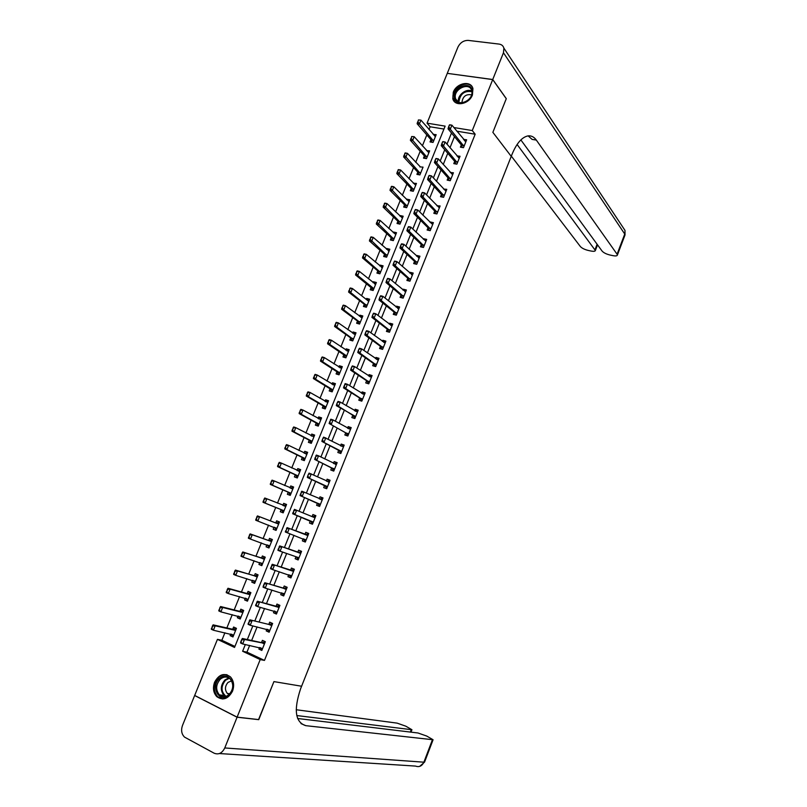 <?xml version="1.0" encoding="UTF-8"?>
<svg xmlns="http://www.w3.org/2000/svg" width="807" height="807" viewBox="0 0 807 807"><rect width="100%" height="100%" fill="white"/><g stroke="black" fill="none" stroke-linecap="round" stroke-linejoin="round"><path stroke-width="1.21" d="M472.418 95.004C469.089 104.345 454.805 107.018 452.818 98.787L453.292 92.21C456.611 82.889 470.995 80.155 472.932 88.588L472.418 95.004M232.527 691.155C228.22 699.013 222.984 700.849 216.831 696.673C213.33 692.809 212.584 687.988 214.591 682.218C218.969 674.269 224.265 672.503 230.459 676.912C233.788 680.755 234.484 685.506 232.527 691.155M258.563 719.562L273.926 681.602L258.785 719.592L237.117 717.141L194.679 695.442L217.446 639.356L234.534 647.436L445.141 126.124L427.054 123.158L447.28 73.356L492.714 79.58L472.277 130.552L453.867 127.546M224.911 632.749L221.864 640.274L217.446 639.356M443.951 129.059L430.121 126.77L429.001 129.554M426.812 134.93L422.364 145.906M420.205 151.242L415.706 162.328M413.557 167.614L409.028 178.801M406.899 184.036L402.32 195.324M400.211 200.519L395.591 211.918M393.503 217.063L388.843 228.563M386.775 233.657L382.064 245.267M380.016 250.321L375.265 262.033M373.238 267.036L368.446 278.859M366.439 283.812L361.597 295.745M359.609 300.648L354.717 312.692M352.75 317.544L347.827 329.7M345.88 334.502L340.897 346.768M338.97 351.519L333.957 363.896M332.05 368.597L326.986 381.086M325.1 385.736L319.986 398.335M318.119 402.935L312.965 415.655M311.119 420.195L305.914 433.026M304.098 437.515L298.842 450.467M297.047 454.906L291.741 467.969M289.965 472.357L284.619 485.542M282.864 489.869L277.467 503.165M275.732 507.442L270.305 520.848M268.57 525.115L263.122 538.531M261.357 542.889L255.93 556.285M254.124 560.734L248.697 574.1M246.861 578.639L241.444 591.985M239.568 596.605L234.171 609.931M232.255 614.652L226.858 627.947M430.121 126.77L427.054 123.158M221.864 640.274L234.938 646.447M230.772 634.03L230.126 635.634L232.961 636.955L236.451 628.35L233.606 627.039L232.709 629.268L213.119 624.85L215.197 625.818L213.401 630.227L233.717 635.099M238.055 616.064L237.369 617.738L240.214 619.04L243.684 610.455L240.839 609.174L239.941 611.383L220.583 606.521L222.661 607.469L220.876 611.867L240.96 617.194M245.298 598.158L244.592 599.914L247.436 601.175L250.896 592.631L248.042 591.38L247.164 593.569L228.018 588.263L230.096 589.181L228.32 593.569L248.173 599.359M252.52 580.314L251.784 582.15L254.639 583.39L258.079 574.866L255.224 573.646L254.346 575.815L235.422 570.075L237.51 570.973L235.735 575.341L255.365 581.585M259.723 562.54L258.946 564.456L261.811 565.657L265.241 557.173L262.376 555.983L261.508 558.131L242.796 551.958L244.894 552.825L243.119 557.173L262.527 563.881M266.895 544.836L266.088 546.823L268.953 547.993L272.373 539.54L269.508 538.38L268.65 540.508L250.15 533.901L252.248 534.748L250.483 539.086L269.669 546.238M274.037 527.183L273.2 529.251L276.075 530.391L279.484 521.968L276.609 520.838L275.762 522.946L257.473 515.905L259.572 516.742L257.816 521.06L276.781 528.656M264.111 498.948L263.586 501.238L264.767 497.99L266.875 498.797L265.12 503.094L263.021 502.287L281.139 509.641L280.291 511.739L283.176 512.859L286.566 504.466L283.691 503.356L282.864 505.394M271.394 481.053L270.88 483.322L272.04 480.135L274.148 480.911L272.403 485.199L270.295 484.412L288.21 492.189L287.353 494.298L290.238 495.387L293.627 487.014L290.742 485.945L289.955 487.892M278.657 463.218L278.143 465.488L279.283 462.34L281.391 463.107L279.656 467.374L277.547 466.607L295.251 474.798L294.394 476.917L297.289 477.976L300.658 469.634L297.763 468.595L297.016 470.451M285.89 445.464L285.375 447.714L286.495 444.617L288.613 445.353L286.888 449.61L284.77 448.863L302.262 457.478L301.404 459.597L304.3 460.626L307.659 452.323L304.764 451.305L304.047 453.07M293.092 427.76L292.588 430L293.687 426.953L295.806 427.67L294.081 431.916L291.963 431.19L309.252 440.208L308.395 442.337L311.3 443.336L314.649 435.064L311.744 434.075L311.058 435.75M300.275 410.127L299.77 412.357L300.85 409.361L302.978 410.057L301.263 414.284L299.135 413.577L316.223 423.009L315.355 425.148L318.261 426.116L321.6 417.865L318.694 416.906L318.049 418.5M307.427 392.555L306.922 394.774L307.981 391.829L310.12 392.505L308.405 396.711L306.277 396.025L323.163 405.871L322.296 408.009L325.211 408.947L328.53 400.736L325.614 399.808L325.009 401.311M314.548 375.053L314.054 377.262L315.093 374.357L317.232 375.013L315.527 379.209L313.388 378.544L330.073 388.792L329.206 390.931L332.131 391.849L335.44 383.658L332.524 382.76L331.949 384.172M321.65 357.612L321.156 359.811L322.185 356.956L324.323 357.592L322.618 361.768L320.48 361.122L336.973 371.775L336.095 373.923L339.021 374.811L342.319 366.65L339.394 365.773L338.859 367.104M328.731 340.231L328.237 342.42L329.246 339.616L331.384 340.231L329.69 344.387L327.551 343.772L343.832 354.808L342.965 356.966L345.89 357.824L349.179 349.703L346.253 348.856L345.749 350.097M335.773 322.921L335.288 325.09L336.277 322.336L338.426 322.931L336.741 327.077L334.592 326.472L350.682 337.911L349.804 340.07L352.74 340.907L356.018 332.807L353.083 331.99L352.609 333.15M342.804 305.671L342.319 307.83L343.288 305.117L345.436 305.692L343.752 309.827L341.603 309.242L357.501 321.075L356.623 323.244L359.559 324.051L362.827 315.971L359.882 315.184L359.448 316.263M349.794 288.482L349.32 290.631L350.268 287.968L352.427 288.523L350.752 292.638L348.594 292.073L364.29 304.3L363.412 306.468L366.358 307.245L369.616 299.205L366.66 298.439L366.267 299.427M356.775 271.354L356.301 273.492L357.229 270.87L359.387 271.404L357.713 275.51L355.554 274.965L371.059 287.574L370.181 289.753L373.127 290.5L376.375 282.49L373.419 281.744L373.056 282.662M363.715 254.286L363.251 256.414L364.159 253.842L366.328 254.356L364.663 258.442L362.494 257.927L377.807 270.91L376.93 273.099L379.885 273.815L383.113 265.836L380.158 265.12L379.825 265.947M370.645 237.278L370.171 239.397L371.069 236.875L373.238 237.369L371.583 241.434L369.414 240.94L384.536 254.306L383.648 256.495L386.603 257.191L389.831 249.232L386.866 248.546L386.563 249.292M377.545 220.341L377.081 222.45L377.948 219.968L380.117 220.432L378.473 224.497L376.304 224.013L391.234 237.762L390.346 239.951L393.312 240.627L396.519 232.698L393.554 232.033L393.281 232.698M384.414 203.455L383.95 205.553L384.808 203.112L386.987 203.566L385.343 207.611L383.164 207.157L397.912 221.279L397.024 223.478L399.99 224.124L403.187 216.215L400.211 215.58L399.979 216.165M391.264 186.629L390.81 188.717L391.647 186.326L393.826 186.76L392.182 190.785L390.003 190.351L404.559 204.847L403.671 207.046L406.647 207.671L409.835 199.793L406.849 199.188L406.647 199.692M398.083 169.874L397.629 171.952L398.456 169.601L400.635 170.015L399.001 174.03L396.822 173.606L411.187 188.475L410.299 190.684L413.275 191.279L416.452 183.421L413.295 183.27M404.882 153.169L404.438 155.237L405.235 152.927L407.424 153.33L405.8 157.325L403.611 156.921L417.794 172.153L416.906 174.373L419.882 174.937L423.05 167.12L419.922 166.908M411.661 136.524L411.217 138.582L411.661 136.524L414.193 136.696L412.569 140.68L410.38 140.307L424.381 155.902L423.483 158.111L426.469 158.656L429.627 150.859L426.53 150.606M418.409 119.94L417.976 121.988L418.409 119.94L420.931 120.132L419.317 124.096L417.128 123.733L430.938 139.692L430.04 141.921L433.036 142.435L436.183 134.668L433.107 134.355M249.656 645.429L246.952 652.127L264.474 660.408L475.172 134.214L456.833 131.178M454.472 136.615L449.993 147.742M447.764 153.269L443.245 164.507M441.036 169.984L436.466 181.323M434.287 186.75L429.677 198.209M427.508 203.586L422.858 215.156M420.709 220.482L416.008 232.164M413.89 237.429L409.139 249.232M407.041 254.447L402.239 266.36M400.161 271.525L395.319 283.55M393.261 288.664L388.379 300.799M386.341 305.863L381.408 318.119M379.391 323.123L374.408 335.5M372.42 340.443L367.387 352.941M365.42 357.834L360.346 370.443M358.399 375.285L353.274 388.016M351.348 392.797L346.173 405.659M344.266 410.38L339.041 423.352M337.165 428.023L331.889 441.126M330.033 445.736L324.717 458.951M322.881 463.511L317.514 476.856M315.698 481.345L310.281 494.822M308.496 499.251L303.018 512.848M301.263 517.226L295.745 530.925M293.98 535.303L288.462 549.022M286.667 553.481L281.149 567.18M279.313 571.739L273.815 585.398M271.939 590.058L266.451 603.697M264.545 608.448L259.057 622.056M257.11 626.898L251.643 640.486M259.531 647.496L258.896 649.09L261.821 650.452L265.332 641.696L262.406 640.344L261.488 642.614M266.875 629.208L266.199 630.882L269.135 632.224L272.635 623.488L269.699 622.167L268.792 624.426M274.188 610.99L273.482 612.745L276.428 614.056L279.908 605.361L276.972 604.07L276.075 606.299L278.879 605.684M281.482 592.832L280.735 594.678L283.681 595.949L287.161 587.284L284.205 586.023L283.318 588.232M288.735 574.745L287.968 576.672L290.913 577.923L294.384 569.288L291.428 568.057L290.55 570.246L293.294 569.752M295.977 556.729L295.16 558.737L298.126 559.947L301.576 551.352L298.61 550.152L297.743 552.311M303.18 538.773L302.343 540.872L305.308 542.052L308.738 533.477L305.772 532.307L304.915 534.456M312.047 523.027L310.362 520.929L309.485 523.057L312.46 524.217L315.88 515.673L312.904 514.533L312.077 516.601M317.474 503.175L316.606 505.323L319.582 506.443L323.002 497.939L320.016 496.83L319.229 498.797M326.896 488.215L324.585 485.501L323.708 487.64L326.684 488.739L330.083 480.256L327.107 479.187L326.351 481.053M331.647 467.868L330.779 470.027L333.765 471.096L337.155 462.643L334.159 461.604L333.452 463.379M340.958 453.151L338.708 450.326L337.82 452.485L340.816 453.514L344.185 445.101L341.19 444.082L340.514 445.767M345.709 432.824L344.841 435.003L347.837 436.002L351.206 427.619L348.2 426.631L347.565 428.214M354.929 418.339L352.73 415.413L351.832 417.572L354.838 418.551L358.187 410.198L355.181 409.24L354.586 410.733M359.68 398.033L358.802 400.222L361.808 401.16L365.147 392.838L362.141 391.909L361.576 393.312M368.789 383.779L366.64 380.743L365.742 382.922L368.759 383.839L372.088 375.548L369.071 374.64L368.547 375.951M375.023 366.045L373.56 363.503L372.663 365.692L375.689 366.58L378.997 358.308L375.971 357.44L375.487 358.661M381.842 349.169L380.46 346.324L379.562 348.513L382.589 349.37L385.887 341.139L382.861 340.292L382.407 341.422M388.732 332.04L387.33 329.216L386.422 331.405L389.458 332.232L392.747 324.031L389.71 323.214L389.297 324.253M395.571 314.962L394.179 312.158L393.271 314.357L396.308 315.164L399.586 306.983L396.55 306.196L396.166 307.144M402.37 297.944L400.998 295.16L400.09 297.369L403.137 298.146L406.405 289.995L403.359 289.239L403.006 290.096M409.139 280.997L407.797 278.233L406.889 280.443L409.936 281.189L413.194 273.069L410.138 272.332L409.825 273.109M414.556 261.337L413.658 263.576L416.715 264.293L419.953 256.202L416.896 255.496L416.624 256.182M422.586 247.265L421.325 244.541L420.407 246.771L423.463 247.456L426.691 239.397L423.635 238.721L423.393 239.316M428.033 227.776L427.125 230.015L430.192 230.681L433.409 222.651L430.343 221.996L430.141 222.51M434.731 211.081L433.833 213.33L436.9 213.966L440.108 205.967L436.869 205.765M442.569 197.11L441.429 194.457L440.501 196.696L443.578 197.311L446.775 189.332L443.568 189.08M448.067 177.863L447.159 180.122L450.235 180.718L453.423 172.769L450.235 172.456M455.763 163.972L454.714 161.37L453.786 163.619L456.863 164.174L460.04 156.255L456.893 155.882M462.34 147.499L461.322 144.907L460.394 147.156L463.48 147.691L466.638 139.803L463.521 139.369M492.714 79.58L506.271 98.716L492.865 132.338L511.235 156.366L300.618 688.724C293.526 710.039 295.261 722.356 305.823 725.675L433.077 739.747L426.742 736.065L417.986 732.988L297.622 718.492M475.172 134.214L472.277 130.552M264.474 660.408L260.197 659.581L237.117 717.141M273.926 681.602L301.606 686.232L273.926 681.602M245.338 644.521L242.625 651.259L260.197 659.581M451.486 133.004L446.977 144.191M444.738 149.749L440.188 161.037M437.969 166.545L433.379 177.944M431.18 183.401L426.54 194.911M424.361 200.318L419.67 211.938M417.512 217.295L412.781 229.037M410.652 234.333L405.871 246.185M403.752 251.441L398.93 263.405M396.842 268.6L391.97 280.685M389.892 285.829L384.979 298.035M382.932 303.119L377.958 315.436M375.931 320.47L370.917 332.908M368.92 337.881L363.856 350.44M361.869 355.362L356.765 368.042M354.798 372.905L349.643 385.706M347.706 390.517L342.501 403.439M340.584 408.191L335.329 421.234M333.432 425.925L328.126 439.099M326.26 443.729L320.904 457.024M319.058 461.604L313.651 475.02M311.825 479.54L306.367 493.087M304.572 497.546L299.064 511.214M297.289 515.612L291.741 529.392M289.965 533.79L284.407 547.58M282.601 552.069L277.053 565.838M275.197 570.418L269.669 584.167M267.783 588.838L262.255 602.557M260.328 607.328L254.81 621.017M252.843 625.889L247.335 639.558M246.952 652.127L242.625 651.259M262.104 649.756L258.896 649.09M233.233 636.299L230.126 635.634M435.124 136.433L433.188 134.164M428.719 152.684L426.631 150.334M405.255 153.229L407.424 153.33L420.064 166.565M415.726 185.217L413.466 182.846M409.139 201.498L406.849 199.188M402.532 217.829L400.211 215.58M395.894 234.232L393.554 232.033M389.246 250.684L386.866 248.546M382.558 267.188L380.158 265.12M375.86 283.761L373.419 281.744M369.132 300.386L366.66 298.439M362.383 317.07L359.882 315.184M355.605 333.816L353.083 331.99M348.806 350.621L346.253 348.856M341.986 367.478L339.394 365.773M335.147 384.404L332.524 382.76M328.267 401.382L325.614 399.808M321.378 418.419L318.694 416.906M314.458 435.528L311.744 434.075M307.517 452.687L304.764 451.305M300.547 469.916L297.763 468.595M293.556 487.196L290.742 485.945M286.535 504.546L283.691 503.356M276.105 530.33L273.2 529.251M269.024 547.832L266.088 546.823M261.912 565.404L258.946 564.456M254.78 583.027L251.784 582.15M247.618 600.721L244.592 599.914M240.436 618.485L237.369 617.738M269.377 631.629L266.199 630.882M276.619 613.562L273.482 612.745M283.832 595.576L280.735 594.678M291.024 577.641L287.968 576.672M298.187 559.786L295.16 558.737M305.328 541.981L302.343 540.872M315.85 515.764L312.904 514.533M322.921 498.131L320.016 496.83M329.972 480.548L327.107 479.187M336.993 463.047L334.159 461.604M343.994 445.595L341.19 444.082M350.964 428.214L348.2 426.631M357.915 410.894L355.181 409.24M364.835 393.634L362.141 391.909M371.734 376.435L369.071 374.64M378.604 359.297L375.971 357.44M385.453 342.229L382.861 340.292M392.273 325.211L389.71 323.214M399.072 308.264L396.55 306.196M405.85 291.367L403.359 289.239M412.599 274.531L410.138 272.332M419.327 257.756L416.896 255.496M426.035 241.051L423.635 238.721M432.713 224.396L430.343 221.996M439.371 207.792L437.041 205.341M445.958 191.209L443.699 188.737M452.455 174.594L450.346 172.194M458.931 158.031L456.964 155.711M465.377 141.518L463.551 139.278M262.325 649.211L261.619 648.727M265.311 641.767L264.363 641.878M265.241 641.938L261.518 642.624L242.352 638.478L244.491 639.477L264.656 643.381M241.081 642.18L241.626 639.759L240.718 642.009L242.685 643.966L240.547 642.967L240.718 642.009M262.578 648.576L242.685 643.966L244.491 639.477L241.989 639.931M261.559 648.848L260.6 647.718M242.352 638.478L241.626 639.759M236.401 628.451L235.735 628.3L236.35 628.582M231.791 634.262L233.465 635.724M235.634 628.552L232.698 629.268L234.746 630.217L215.197 625.818L212.352 626.091L211.797 628.461L212.695 626.252M211.797 628.461L213.401 630.227L211.333 629.258L211.454 628.3M235.765 630.025L234.766 630.085M212.352 626.091L213.119 624.85M269.609 631.054L268.902 630.57M272.564 623.67L271.636 623.75M272.504 623.811L268.822 624.426L249.877 619.826L271.959 625.193M271.021 625.294L268.822 624.426M248.627 623.468L249.534 621.229L248.274 623.307L250.22 625.274L248.082 624.295L248.274 623.307M269.881 630.358L250.22 625.274L252.026 620.795L249.534 621.229M268.842 630.711L267.793 629.42M249.877 619.826L249.171 621.067M276.862 612.967L276.155 612.483M279.797 605.643L278.99 605.421L279.757 605.754M278.213 607.237L257.383 601.235L279.222 607.066M256.152 604.836L257.05 602.607L255.789 604.675L257.736 606.652L255.587 605.694L255.789 604.675M277.164 612.21L257.736 606.652L259.531 602.193L257.05 602.607M276.095 612.634L274.965 611.192M257.383 601.235L256.687 602.446M284.084 594.951L283.388 594.456M286.999 587.678L286.102 587.688M286.969 587.758L283.348 588.242L264.847 582.725L286.475 588.999M263.637 586.265L264.182 583.885L263.284 586.114L265.221 588.091L263.062 587.163L263.284 586.114M284.417 594.134L265.221 588.091L267.006 583.653L264.535 584.046M283.318 594.618L282.107 593.014M264.847 582.725L264.182 583.885M243.603 610.657L242.947 610.496L243.563 610.768M238.922 616.276L240.678 617.89M242.846 610.738L239.941 611.383L241.989 612.311L222.661 607.469L219.827 607.721L219.282 610.082L220.17 607.883M219.282 610.082L220.876 611.867L218.798 610.919L218.929 609.921M243.008 612.14L241.989 612.311M219.827 607.721L220.583 606.521M250.775 592.933L250.12 592.752L250.735 593.024M246.034 598.36L247.87 600.115M250.029 592.984L247.154 593.569L249.212 594.477L230.096 589.181L227.281 589.423L226.727 591.773L227.624 589.574M226.727 591.773L228.32 593.569L226.232 592.641L226.384 591.612M250.21 594.325L249.232 594.356M227.281 589.423L228.018 588.263M257.917 575.27L257.282 575.068L257.897 575.33M253.116 580.495L255.032 582.402M257.393 576.571L237.51 570.973L234.696 571.195L234.161 573.525L235.049 571.346M257.191 575.29L254.346 575.815L256.404 576.702M234.161 573.525L235.735 575.341L233.647 574.433L233.808 573.374M234.696 571.195L235.422 570.075M291.287 576.995L290.591 576.501M294.182 569.772L293.395 569.52L294.162 569.833M292.699 571.134L272.292 564.285L293.687 571.013M271.102 567.775L271.999 565.556L270.748 567.624L272.675 569.611L270.506 568.703L270.748 567.624M291.64 576.117L272.675 569.611L274.451 565.193L271.999 565.556M290.52 576.672L289.219 574.897M272.292 564.285L271.636 565.404M265.039 557.667L264.403 557.455L265.029 557.708M260.177 562.691L262.174 564.749M264.555 558.878L244.894 552.825L242.09 553.027L241.555 555.357L242.443 553.178M264.323 557.657L261.508 558.131L263.566 558.989M241.555 555.357L243.119 557.173L241.031 556.295L241.202 555.206M242.09 553.027L242.796 551.958M228.966 695.099C219.696 704.027 209.921 686.565 219.524 678.505C228.653 669.548 238.67 686.888 228.966 695.099M220.321 679.191C215.822 684.518 215.489 689.723 219.312 694.827C222.379 697.389 225.627 697.298 229.057 694.545C233.526 689.289 233.909 684.114 230.217 679.01C227.11 676.327 223.811 676.387 220.321 679.191M231.579 680.866L228.038 682.389C224.86 686.152 224.628 689.824 227.322 693.425L229.087 694.524M227.12 674.803C224.185 674.198 221.421 675.025 218.838 677.285C213.25 683.912 212.836 690.378 217.597 696.703L222.682 698.993M454.381 97.526C452.586 87.237 471.207 80.206 472.236 90.868C474.072 101.289 455.259 108.219 454.381 97.526M471.853 91.504L471.661 90.566C469.563 81.789 453.726 88.73 455.33 97.667L455.562 98.726C457.69 107.381 473.497 100.441 471.853 91.504M471.56 94.853C466.043 93.894 462.835 96.366 461.957 102.267L462.048 102.761M472.357 87.166C467.505 79.096 451.274 88.306 453.07 98.02L454.714 101.853M305.823 725.675L301.001 723.597M237.087 717.221L194.648 695.513L182.493 725.453C180.859 730.234 181.545 734.118 184.541 737.114L214.168 753.213C218.616 754.948 222.147 753.193 224.77 747.948L237.087 717.221L258.754 719.662M296.784 715.547L411.933 729.74L405.8 726.179L397.094 723.122L296.199 709.746M492.734 79.52L506.292 98.646L492.865 132.338L511.235 156.366L512.112 154.137C516.651 143.253 521.927 137.18 527.939 135.909C531.218 135.475 534.012 136.867 536.322 140.085L617.083 254.215L624.749 234.05L503.457 52.778L492.734 79.52L447.36 73.366M517.105 144.483L595.374 250.503C595.092 251.36 593.69 251.542 591.148 251.058L588.263 250.442C584.591 249.545 581.958 248.233 580.354 246.528L511.325 156.134M503.457 52.778L503.891 48.158C503.215 45.817 501.601 44.456 499.059 44.082L468.262 40.4C463.672 40.34 460.222 42.589 457.912 47.159L447.3 73.286M520.868 139.914L602.093 251.078C603.646 252.793 606.299 254.104 610.031 255.032L612.977 255.648C615.61 256.152 617.083 255.97 617.375 255.083L617.083 254.215M528.151 135.879L532.106 139.399L536.322 140.085M298.459 559.11L297.773 558.605M301.334 551.948L300.466 551.887M301.324 551.978L297.763 552.321L279.706 545.915L300.88 553.077M298.832 558.172L298.187 557.556M278.546 549.345L279.434 547.136L278.183 549.194L280.1 551.201L277.931 550.313L278.183 549.194M298.166 557.486L280.1 551.201L281.875 546.793L279.434 547.136M297.692 558.797L296.32 556.85M279.706 545.915L279.071 546.995M272.141 540.125L271.505 539.903L272.13 540.155M267.208 544.947L269.286 547.166M270.91 541.366L252.248 534.748L249.464 534.94L248.929 537.25L249.807 535.081M271.424 540.095L268.64 540.498L270.718 541.255M248.929 537.25L250.483 539.086L248.385 538.229L248.576 537.099M271.687 541.255L268.882 540.529M249.464 534.94L250.15 533.901M305.611 541.285L304.915 540.781M286.838 528.787L285.95 530.986L286.838 528.787L289.269 528.464L287.1 527.607L304.935 534.466L307.608 534.083M306.004 540.297L287.494 532.852L289.269 528.464L308.042 535.223M307.316 535.334L305.197 534.486L307.316 535.334M285.95 530.986L287.494 532.852L285.325 531.995L285.587 530.845M304.844 540.983L303.432 538.905L305.56 539.752M287.1 527.607L286.475 528.646M279.212 522.654L278.586 522.411L279.212 522.654M274.219 527.253L276.377 529.644M278.516 522.593L275.752 522.946L277.83 523.763L259.572 516.742L256.797 516.904L256.273 519.204L257.151 517.045M256.273 519.204L257.816 521.06L255.718 520.222L255.92 519.062M278.788 523.693L277.83 523.682M256.797 516.904L257.473 515.905M315.567 516.45L314.72 516.349M293.849 510.367L293.324 512.697L294.454 509.368L314.216 517.489L312.329 516.702L314.801 516.157M312.339 516.692L315.184 517.418M313.156 522.482L292.689 513.746L292.971 512.556M312.511 521.756L292.689 513.746M294.212 510.508L296.633 510.206L294.868 514.584L293.324 512.697M285.567 505.162L286.263 505.222M263.586 501.238L265.12 503.094L283.217 510.438L281.139 509.641L282.894 511.759M283.217 510.438L283.862 511.144M285.87 506.191L266.875 498.797L264.464 499.079M285.638 504.98L283.075 505.485M263.233 501.097L263.021 502.287M319.824 505.838L319.058 505.545L319.814 505.878M322.659 498.787L321.811 498.676M319.148 505.323L317.494 503.185L300.033 495.559L301.566 492.3L300.315 494.348M319.592 498.958L321.882 498.494M301.203 492.159L301.788 491.201L322.296 499.694M321.6 499.765L320.5 499.362L321.6 499.765M320.268 504.728L300.033 495.559M301.566 492.3L303.967 492.018L302.211 496.376L300.678 494.479M292.598 487.781L293.284 487.852M290.47 494.822L289.854 494.56L290.48 494.792M270.88 483.322L272.403 485.199L290.288 492.966L288.21 492.189L289.935 494.358M290.288 492.966L290.923 493.682M292.921 488.76L274.148 480.911L271.747 481.184M292.669 487.62L290.288 488.033M270.527 483.191L270.295 484.412M326.22 487.69L326.875 488.275M329.72 481.184L328.873 481.073M326.835 481.285L328.943 480.901M308.516 474.022L307.638 476.201L309.091 473.104L329.377 482.021M327.37 487.045L307.336 477.441L307.638 476.201M326.734 486.288L307.336 477.441M308.879 474.153L311.27 473.891L309.525 478.238L308.002 476.332M299.609 470.471L300.295 470.542M297.47 477.512L296.865 477.23L297.49 477.462M278.143 465.488L279.656 467.374L297.329 475.555L295.251 474.798L296.956 477.028M297.329 475.555L297.965 476.291M299.952 471.389L281.391 463.107L279.01 463.349M299.669 470.32L297.47 470.663M277.79 465.357L277.547 466.607M333.947 470.652L333.17 470.37L333.906 470.743M336.751 463.642L335.914 463.531M333.271 470.128L331.667 467.878L314.629 459.395L316.183 456.076L314.942 458.114M334.048 463.682L335.974 463.369M315.809 455.955L316.364 455.067L318.553 455.834L336.438 464.418M334.431 469.422L314.629 459.395M316.183 456.076L318.553 455.834L316.808 460.161L315.305 458.245M306.589 453.211L307.265 453.292M304.451 460.262L303.856 459.97L304.481 460.192M285.375 447.714L286.888 449.61L304.35 458.215L302.262 457.478L303.946 459.748M304.35 458.215L304.975 458.971M306.953 454.069L288.613 445.353L286.243 445.585M306.64 453.08L304.622 453.352M285.022 447.582L284.77 448.863M340.292 452.626L340.917 453.262M343.762 446.17L342.925 446.049M341.24 446.15L342.985 445.898M323.082 437.949L322.205 440.108L323.617 437.112L343.479 446.876M341.472 451.87L321.882 441.409L322.205 440.108M340.867 451.073L321.882 441.409M323.446 438.07L325.806 437.848L324.071 442.165L322.578 440.229M313.54 436.022L314.226 436.113M311.411 443.073L310.816 442.761L311.441 442.982M292.588 430L294.081 431.916L311.341 440.925L309.252 440.208L310.907 442.539M311.341 440.925L311.956 441.701M313.933 436.829L295.806 427.67L293.445 427.881M313.59 435.901L311.744 436.113M292.225 429.879L291.963 431.19M347.958 435.709L347.181 435.447L347.898 435.851M350.742 428.749L349.915 428.628M347.282 435.185L345.729 432.834L329.115 423.493L330.688 420.134L329.448 422.162M348.392 428.688L349.966 428.497M330.315 420.013L330.84 419.206L333.039 419.933L350.48 429.405M348.493 434.368L329.115 423.493M330.688 420.134L333.039 419.933L331.304 424.23L329.821 422.283M320.47 418.894L321.146 418.984M318.341 425.945L317.756 425.622L318.382 425.834M299.77 412.357L301.263 414.284L318.311 423.705L316.223 423.009L317.847 425.38M318.311 423.705L318.916 424.492M320.883 419.64L302.978 410.057L300.628 410.249M320.52 418.783L318.846 418.944M299.407 412.236L299.135 413.577M354.253 417.804L354.858 418.5M357.703 411.409L356.876 411.277M355.524 411.298L356.926 411.156M337.528 402.138L336.67 404.277L338.042 401.382L340.241 402.078L357.471 411.994M355.483 416.937L338.516 406.355L336.317 405.649L336.67 404.277M354.888 416.109L336.317 405.649M337.901 402.259L340.241 402.078L338.516 406.355L337.033 404.398M327.38 401.825L328.056 401.926M325.241 408.877L324.666 408.534L325.292 408.745M306.922 394.774L308.405 396.711L325.261 406.546L323.163 405.871L324.767 408.292M325.261 406.546L325.857 407.353M327.813 402.511L310.12 392.505L307.78 392.676M327.42 401.725L325.907 401.836M306.569 394.663L306.277 396.025M364.643 394.119L363.816 393.977M361.203 400.484L359.7 398.043L343.489 387.864L345.083 384.445L343.853 386.472M362.625 393.977L363.856 393.877M344.72 384.334L345.204 383.607L347.413 384.283L364.431 394.643M362.454 399.576L345.689 388.55L343.489 387.864M345.083 384.445L347.413 384.283L345.689 388.55L344.226 386.583M334.259 384.818L334.935 384.919M332.07 391.829L331.556 391.516L332.181 391.718M314.054 377.262L315.527 379.209L332.181 389.448L330.073 388.792L331.657 391.264M332.181 389.448L332.766 390.265M334.723 385.443L317.232 375.013L314.912 375.164M334.3 384.727L332.948 384.798M313.701 377.151L313.388 378.544M371.543 376.889L370.726 376.748M369.697 376.728L370.766 376.657M351.872 366.6L351.015 368.718L352.346 365.914L354.555 366.57L371.361 377.353M369.394 382.266L352.851 370.817L350.642 370.151L351.015 368.718M368.819 381.398L366.64 380.743L350.642 370.151M352.245 366.711L354.555 366.57L352.851 370.817L351.388 368.829M341.119 367.871L341.785 367.972M321.156 359.811L322.618 361.768L339.071 372.41L336.973 371.775L338.526 374.287M339.071 372.41L339.656 373.248M341.603 368.436L324.323 357.592L322.013 357.723M341.159 367.79L339.969 367.831M320.803 359.7L320.48 361.122M378.433 359.73L377.615 359.579M376.738 359.539L377.646 359.498M359.004 348.927L358.157 351.045L359.468 348.271L361.677 348.906L378.271 360.134M376.304 365.026L359.972 353.143L357.763 352.498L358.157 351.045M375.739 364.139L373.56 363.503L357.763 352.498M359.377 349.028L361.677 348.906L359.972 353.143L358.52 351.146M347.958 350.984L348.614 351.095M328.237 342.42L329.69 344.387L345.941 355.433L343.832 354.808L345.366 357.38M345.941 355.433L346.516 356.28M348.453 351.489L331.384 340.231L329.085 340.332M347.988 350.914L346.949 350.924M327.884 342.319L327.551 343.772M385.292 342.632L384.475 342.481M383.759 342.42L384.505 342.41M366.116 331.314L365.258 333.422L366.56 330.709L368.779 331.314L385.151 342.965M383.194 347.847L367.074 335.53L364.855 334.915L365.258 333.422M382.639 346.939L380.46 346.324L364.855 334.915M366.479 331.415L368.779 331.314L367.074 335.53L365.632 333.533M354.767 334.148L355.423 334.269M335.288 325.09L336.741 327.077L353.355 339.384M352.79 338.506L350.682 337.911L352.145 340.736M355.292 334.612L338.426 322.931L336.136 323.022M354.787 334.088L353.91 334.088M334.935 324.989L334.592 326.472M392.121 325.584L391.314 325.433M390.739 325.372L391.334 325.372M373.197 313.772L372.35 315.88L373.621 313.197L375.84 313.792L392.01 325.867M390.063 330.729L374.145 317.988L371.926 317.393L372.35 315.88M389.519 329.811L387.33 329.216L371.926 317.393M373.56 313.873L375.84 313.792L374.145 317.988L372.713 315.971M361.556 317.383L362.212 317.504M342.319 307.83L343.752 309.827L360.174 322.538M359.609 321.65L357.501 321.075L358.974 323.879M362.091 317.787L345.436 305.692L343.157 305.762M361.576 317.333L360.84 317.312M341.956 307.739L341.603 309.242M398.94 308.607L397.7 308.395M380.248 296.3L379.401 298.388L380.662 295.755L382.891 296.33L398.85 308.829M396.903 313.671L381.197 300.517L378.977 299.942L379.401 298.388M396.368 312.733L394.179 312.158L378.977 299.942M380.622 296.391L382.891 296.33L381.197 300.517L379.774 298.489M368.315 300.668L368.97 300.799M368.214 300.92L352.427 288.523L350.157 288.573M349.32 290.631L350.752 292.638L366.963 305.752M366.408 304.854L364.29 304.3L365.753 307.084M368.88 301.021L368.274 300.93M368.325 300.628L367.75 300.597M348.957 290.54L348.594 292.073M405.719 291.69L404.922 291.519M387.279 278.879L386.432 280.967L387.673 278.385L389.902 278.929L405.659 291.841M403.722 296.673L388.217 283.096L385.998 282.541L386.432 280.967M403.187 295.715L400.998 295.16L385.998 282.541M387.642 278.97L389.902 278.929L388.217 283.096L386.805 281.058M374.63 283.953L375.699 284.155M372.491 290.338L371.24 287.806L373.722 289.027M356.301 273.492L357.713 275.51L373.187 288.109L371.24 287.806M375.638 284.306L359.387 271.404L357.128 271.434M355.937 273.402L355.554 274.965M412.488 274.824L411.54 274.632M394.28 261.529L393.443 263.607L394.663 261.065L396.893 261.599L412.448 274.925M410.521 279.736L395.218 265.745L392.989 265.21L393.443 263.607M409.996 278.768L407.797 278.233L392.989 265.21M394.653 261.619L396.893 261.599L395.218 265.745L393.816 263.697M381.479 267.379L382.417 267.561M363.251 256.414L364.663 258.442L380.47 272.363M379.936 271.434L377.807 270.91L379.219 273.654M382.377 267.662L366.328 254.356L364.078 254.366M362.888 256.333L362.494 257.927M419.226 258.028L418.419 257.847M401.25 244.239L400.423 246.317L401.624 243.815L403.863 244.319L419.206 258.069M417.29 262.86L402.189 248.465L399.959 247.951L400.423 246.317M415.877 264.101L414.576 261.357L399.959 247.951M401.624 244.329L403.863 244.319L402.189 248.465L400.797 246.397M388.308 250.856L389.105 251.027M370.171 239.397L387.189 255.758M386.664 254.81L384.536 254.306L385.907 257.03M389.085 251.068L373.238 237.369L371.008 237.359M369.808 239.316L369.414 240.94M408.211 227.019L407.374 229.087L408.564 226.626L410.803 227.11L425.945 241.273M424.028 246.044L409.139 231.236L406.899 230.741L407.374 229.087M423.524 245.035L421.325 244.541L406.899 230.741M408.584 227.1L410.803 227.11L409.139 231.236L407.747 229.168M377.081 222.45L393.887 239.215M393.362 238.247L391.234 237.762L392.565 240.456M395.773 234.534L380.117 220.432L377.898 220.412M376.718 222.369L376.304 224.013M415.131 209.86L414.304 211.918L415.474 209.497L417.713 209.971L432.663 224.528M430.746 229.289L416.059 214.077L413.82 213.603L414.304 211.918M429.274 230.479L428.043 227.786L413.82 213.603M415.504 209.931L417.713 209.971L416.059 214.077L414.677 211.989M383.95 205.553L400.554 222.722M400.05 221.743L397.912 221.279L399.193 223.942M402.441 218.061L386.987 203.566L384.778 203.525M383.587 205.472L383.164 207.157M422.031 192.762L421.204 194.81L422.354 192.439L424.603 192.883L439.351 207.853M437.444 212.594L422.959 196.979L420.709 196.525L421.204 194.81M435.921 213.744L434.751 211.091L420.709 196.525M422.404 192.833L424.603 192.883L422.959 196.979L421.577 194.88M390.81 188.717L407.202 206.289M406.698 205.291L404.559 204.847L405.8 207.49M409.078 201.649L393.826 186.76L391.627 186.699M390.437 188.646L390.003 190.351M428.91 175.724L428.083 177.762L429.223 175.432L431.473 175.865L446.019 191.229M444.122 195.95L429.828 179.941L427.579 179.507L428.083 177.762M443.638 194.901L441.429 194.457L427.579 179.507M429.284 175.795L431.473 175.865L429.828 179.941L428.456 177.833M397.629 171.952L413.83 189.907M413.335 188.899L411.187 188.475L412.387 191.098M415.696 185.287L400.635 170.015L398.446 169.934M397.266 171.881L396.822 173.606M435.76 158.747L434.943 160.775L436.052 158.495L438.312 158.898L452.656 174.665M450.77 179.376L436.668 162.964L434.418 162.55L434.943 160.775M449.176 180.516L448.077 177.883L434.418 162.55M436.133 158.818L438.312 158.898L436.668 162.964L435.316 160.845M404.438 155.237L420.427 173.586M419.943 172.567L417.794 172.153L418.954 174.756M404.075 155.166L403.611 156.921M442.589 141.83L441.772 143.858L442.872 141.618L445.131 142.002L459.284 158.162M457.398 162.853L443.497 146.057L441.237 145.663L441.772 143.858M456.933 161.763L454.714 161.37L441.237 145.663M442.962 141.891L445.131 142.002L443.497 146.057L442.145 143.918M411.217 138.582L427.014 157.325M426.53 156.286L424.381 155.902L425.491 158.485M428.87 152.735L414.193 136.696L412.024 136.585M410.854 138.522L410.38 140.307M449.388 124.974L448.571 127.002L449.65 124.792L451.92 125.166L465.871 141.719M464.005 146.39L450.286 129.201L448.026 128.827L448.571 127.002M463.541 145.29L461.322 144.907L448.026 128.827M449.761 125.035L451.92 125.166L450.286 129.201L448.954 127.062M417.976 121.988L433.571 141.124M433.097 140.065L430.938 139.692L432.017 142.254M435.417 136.544L420.931 120.132L418.783 120.001M417.602 121.928L417.128 123.733M263.909 643.593L261.801 642.614M263.627 643.603L261.518 642.624M232.991 629.258L235.039 630.206M271.213 625.375L269.094 624.426M278.496 607.237L276.377 606.299M285.739 589.16L283.62 588.253M285.466 589.15L283.348 588.242M283.953 593.629L283.408 593.397M240.234 611.383L242.282 612.311M247.446 593.569L249.494 594.477M254.356 580.858L254.911 581.101M254.629 575.825L256.687 576.712M292.971 571.154L290.843 570.267M291.186 575.603L290.419 575.28M261.297 563.054L262.073 563.377M261.791 558.141L263.849 558.999M225.385 696.522L223.963 695.473C220.15 690.399 220.472 685.214 224.951 679.918L228.795 677.91M229.349 678.273L225.526 680.24C220.715 686.434 220.886 691.801 226.041 696.34M458.487 102.146L458.386 101.581C457.226 95.226 466.416 88.003 471.792 91.09M471.883 91.695C464.408 90.535 460.091 93.915 458.941 101.853L459.032 102.378M224.77 747.948L423.887 762.191C421.98 766.095 419.196 767.396 415.524 766.085L219.413 753.546M424.623 761.959L423.887 762.191L432.401 739.807M410.339 732.07L411.207 729.79M595.052 249.605L597.099 244.239M623.307 227.867L624.981 230.388L624.921 235.22M300.164 553.209L298.035 552.341M299.901 553.188L297.763 552.321M298.388 557.647L297.117 557.123M267.924 545.189L269.225 545.724M268.923 540.529L270.991 541.366M307.074 535.303L304.935 534.466M274.269 527.314L276.337 528.131M276.024 522.966L278.102 523.783M312.713 521.917L310.574 521.09M281.361 509.802L283.428 510.599M283.106 505.475L285.184 506.271L283.096 505.485M319.633 503.992L317.494 503.185M319.844 504.153L317.696 503.356M288.422 492.361L290.5 493.138M291.115 488.406L292.245 488.82L291.115 488.406M328.701 482.092L327.995 481.829M326.946 486.46L324.797 485.673M295.463 474.98L297.541 475.737M298.56 471.177L299.286 471.439M335.762 464.469L335.248 464.287M333.816 468.645L331.667 467.878M334.017 468.827L331.869 468.06M302.474 457.66L304.562 458.396M305.762 453.927L306.297 454.109M341.068 451.254L338.91 450.518M309.464 440.4L311.552 441.116M347.888 433.561L345.729 432.834M348.089 433.752L345.931 433.026M316.425 423.201L318.513 423.897M355.09 416.301L352.921 415.605M323.365 406.062L325.463 406.738M361.869 398.719L359.7 398.043M362.061 398.92L359.892 398.244M330.275 388.994L332.373 389.65M369.001 381.61L366.832 380.954M337.165 371.977L339.273 372.612M375.931 364.35L373.752 363.715M344.024 355.019L346.142 355.645M382.821 347.161L380.642 346.546M350.863 338.133L352.982 338.728M389.7 330.033L387.511 329.438M357.683 321.297L359.801 321.872M396.54 312.965L394.361 312.38M364.471 304.521L366.6 305.076M403.369 295.947L401.18 295.392M410.168 279L407.969 278.465M377.989 271.152L380.117 271.666M416.775 261.872L414.576 261.357M416.937 262.114L414.748 261.599M384.707 254.548L386.846 255.052M423.695 245.288L421.486 244.793M391.405 238.015L393.544 238.489M430.252 228.27L428.043 227.786M430.413 228.522L428.214 228.048M398.083 221.532L400.222 221.986M436.96 211.555L434.751 211.091M437.122 211.807L434.912 211.353M404.731 205.099L406.869 205.543M443.8 195.163L441.59 194.729M411.358 188.737L413.507 189.161M450.296 178.307L448.077 177.883M450.457 178.569L448.238 178.155M417.965 172.426L420.114 172.829M457.085 162.036L454.866 161.642M424.543 156.165L426.691 156.558M463.692 145.563L461.473 145.189M431.099 139.974L433.258 140.337M263.788 643.613L261.68 642.634M232.87 629.278L234.918 630.227M271.112 625.395L269.003 624.436M278.405 607.247L276.287 606.319M285.678 589.171L283.55 588.263M240.133 611.403L242.181 612.321M247.356 593.589L249.403 594.487M254.558 575.835L256.616 576.723M292.911 571.154L290.782 570.267M261.73 558.151L263.788 559.009M227.322 693.425L229.824 693.778M225.435 696.512L223.963 695.473L219.312 694.827M458.053 101.924L455.562 98.726M411.005 732.151L411.933 729.74M419.66 766.398L424.573 762.09L433.077 739.747M595.374 250.503L597.543 244.844M617.375 255.083L625.022 234.958L624.981 230.388L503.891 48.158M300.123 553.209L297.995 552.351M276.004 522.976L278.072 523.793"/></g></svg>
